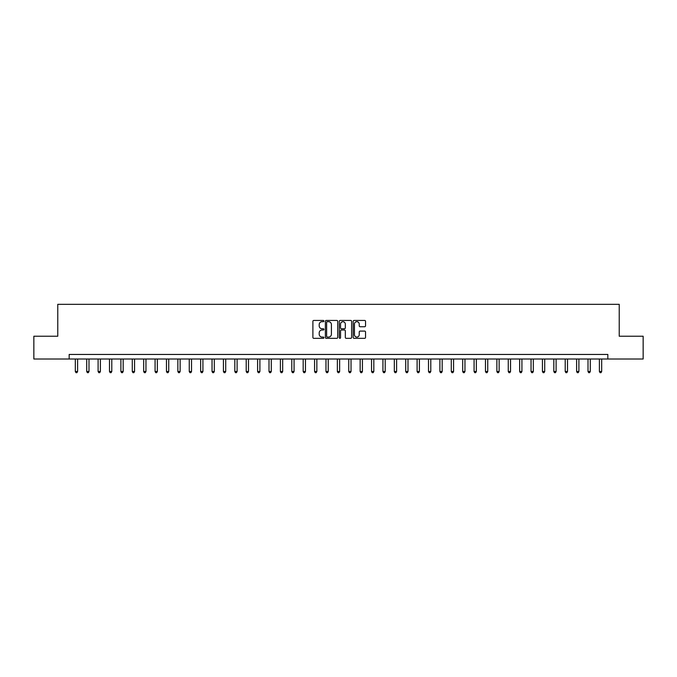 <?xml version="1.0" encoding="UTF-8"?>
<svg xmlns="http://www.w3.org/2000/svg" width="677" height="677" viewBox="0 0 677 677"><rect width="100%" height="100%" fill="white"/><g stroke="black" fill="none" stroke-linecap="round" stroke-linejoin="round"><path stroke-width="1.02" d="M323.919 321.067A0.626 0.626 0 0 0 323.293 320.441L313.789 320.441A0.897 0.897 0 0 0 312.892 321.33L312.892 337.434A0.897 0.897 0 0 0 313.789 338.331L323.293 338.331A0.626 0.626 0 0 0 323.919 337.705A0.626 0.626 0 0 0 323.293 337.078L322.057 337.078A2.86 2.86 0 0 1 319.197 334.218L319.197 332.872A2.86 2.86 0 0 1 322.057 330.012L323.293 330.012A0.626 0.626 0 0 0 323.919 329.386A0.626 0.626 0 0 0 323.293 328.76L322.057 328.76A2.86 2.86 0 0 1 319.197 325.899L319.197 324.554A2.86 2.86 0 0 1 322.057 321.693L323.293 321.693A0.626 0.626 0 0 0 323.919 321.067M364.649 326.746A0.897 0.897 0 0 0 365.538 325.849L365.538 321.33A0.897 0.897 0 0 0 364.649 320.441L354.088 320.441A0.897 0.897 0 0 0 353.191 321.33L353.191 337.434A0.897 0.897 0 0 0 354.088 338.331L364.649 338.331A0.897 0.897 0 0 0 365.538 337.434L365.538 331.984A0.897 0.897 0 0 0 364.649 331.087L360.13 331.087A0.897 0.897 0 0 0 359.233 331.984L359.233 334.683A2.395 2.395 0 0 1 356.838 337.078A2.395 2.395 0 0 1 354.443 334.683L354.443 324.088A2.395 2.395 0 0 1 356.838 321.693A2.395 2.395 0 0 1 359.233 324.088L359.233 325.849A0.897 0.897 0 0 0 360.13 326.746L364.649 326.746M69.172 359.005L33.85 359.005L33.85 336.224L57.773 336.224L57.773 304.32L619.227 304.32L619.227 336.224L643.15 336.224L643.15 359.005L607.828 359.005L607.828 354.452L69.172 354.452L69.172 359.005L607.828 359.005M337.713 321.33A0.897 0.897 0 0 0 336.824 320.441L326.263 320.441A0.897 0.897 0 0 0 325.375 321.33L325.375 337.434A0.897 0.897 0 0 0 326.263 338.331L336.824 338.331A0.897 0.897 0 0 0 337.713 337.434L337.713 321.33M340.176 320.441L350.737 320.441A0.897 0.897 0 0 1 351.625 321.33L351.625 337.434A0.897 0.897 0 0 1 350.737 338.331L346.218 338.331A0.897 0.897 0 0 1 345.321 337.434L345.321 330.909A0.897 0.897 0 0 0 344.424 330.012L341.428 330.012A0.897 0.897 0 0 0 340.539 330.909L340.539 337.705A0.626 0.626 0 0 1 339.913 338.331A0.626 0.626 0 0 1 339.287 337.705L339.287 321.33A0.897 0.897 0 0 1 340.176 320.441M327.253 321.693A0.626 0.626 0 0 0 326.627 322.32L326.627 336.452A0.626 0.626 0 0 0 327.253 337.078L328.548 337.078A2.86 2.86 0 0 0 331.408 334.218L331.408 324.554A2.86 2.86 0 0 0 328.548 321.693L327.253 321.693M345.321 324.131A2.395 2.395 0 0 0 342.926 321.736A2.395 2.395 0 0 0 340.539 324.131L340.539 327.863A0.897 0.897 0 0 0 341.428 328.76L344.424 328.76A0.897 0.897 0 0 0 345.321 327.863L345.321 324.131M75.325 359.005L75.325 371.495L77.601 371.495L77.601 359.005M77.601 371.495L76.916 372.68L76.002 372.68L75.325 371.495M86.715 359.005L86.715 371.495L88.992 371.495L88.992 359.005M88.992 371.495L88.306 372.68L87.401 372.68L86.715 371.495M98.106 359.005L98.106 371.495L100.382 371.495L100.382 359.005M100.382 371.495L99.705 372.68L98.791 372.68L98.106 371.495M109.496 359.005L109.496 371.495L111.781 371.495L111.781 359.005M111.781 371.495L111.096 372.68L110.182 372.68L109.496 371.495M120.895 359.005L120.895 371.495L123.172 371.495L123.172 359.005M123.172 371.495L122.486 372.68L121.572 372.68L120.895 371.495M132.286 359.005L132.286 371.495L134.562 371.495L134.562 359.005M134.562 371.495L133.877 372.68L132.971 372.68L132.286 371.495M143.676 359.005L143.676 371.495L145.961 371.495L145.961 359.005M145.961 371.495L145.276 372.68L144.362 372.68L143.676 371.495M155.075 359.005L155.075 371.495L157.352 371.495L157.352 359.005M157.352 371.495L156.666 372.68L155.752 372.68L155.075 371.495M166.466 359.005L166.466 371.495L168.742 371.495L168.742 359.005M168.742 371.495L168.057 372.68L167.151 372.68L166.466 371.495M177.856 359.005L177.856 371.495L180.133 371.495L180.133 359.005M180.133 371.495L179.456 372.68L178.542 372.68L177.856 371.495M189.255 359.005L189.255 371.495L191.532 371.495L191.532 359.005M191.532 371.495L190.846 372.68L189.932 372.68L189.255 371.495M200.646 359.005L200.646 371.495L202.922 371.495L202.922 359.005M202.922 371.495L202.237 372.68L201.331 372.68L200.646 371.495M212.036 359.005L212.036 371.495L214.313 371.495L214.313 359.005M214.313 371.495L213.636 372.68L212.722 372.68L212.036 371.495M223.427 359.005L223.427 371.495L225.712 371.495L225.712 359.005M225.712 371.495L225.026 372.68L224.112 372.68L223.427 371.495M234.826 359.005L234.826 371.495L237.102 371.495L237.102 359.005M237.102 371.495L236.417 372.68L235.503 372.68L234.826 371.495M246.216 359.005L246.216 371.495L248.493 371.495L248.493 359.005M248.493 371.495L247.807 372.68L246.902 372.68L246.216 371.495M257.607 359.005L257.607 371.495L259.892 371.495L259.892 359.005M259.892 371.495L259.206 372.68L258.292 372.68L257.607 371.495M269.006 359.005L269.006 371.495L271.282 371.495L271.282 359.005M271.282 371.495L270.597 372.68L269.683 372.68L269.006 371.495M280.396 359.005L280.396 371.495L282.673 371.495L282.673 359.005M282.673 371.495L281.987 372.68L281.082 372.68L280.396 371.495M291.787 359.005L291.787 371.495L294.063 371.495L294.063 359.005M294.063 371.495L293.386 372.68L292.472 372.68L291.787 371.495M303.178 359.005L303.178 371.495L305.462 371.495L305.462 359.005M305.462 371.495L304.777 372.68L303.863 372.68L303.178 371.495M314.577 359.005L314.577 371.495L316.853 371.495L316.853 359.005M316.853 371.495L316.167 372.68L315.262 372.68L314.577 371.495M325.967 359.005L325.967 371.495L328.243 371.495L328.243 359.005M328.243 371.495L327.566 372.68L326.652 372.68L325.967 371.495M337.358 359.005L337.358 371.495L339.642 371.495L339.642 359.005M339.642 371.495L338.957 372.68L338.043 372.68L337.358 371.495M348.757 359.005L348.757 371.495L351.033 371.495L351.033 359.005M351.033 371.495L350.347 372.68L349.434 372.68L348.757 371.495M360.147 359.005L360.147 371.495L362.423 371.495L362.423 359.005M362.423 371.495L361.738 372.68L360.833 372.68L360.147 371.495M371.538 359.005L371.538 371.495L373.822 371.495L373.822 359.005M373.822 371.495L373.137 372.68L372.223 372.68L371.538 371.495M382.937 359.005L382.937 371.495L385.213 371.495L385.213 359.005M385.213 371.495L384.528 372.68L383.614 372.68L382.937 371.495M394.327 359.005L394.327 371.495L396.604 371.495L396.604 359.005M396.604 371.495L395.918 372.68L395.013 372.68L394.327 371.495M405.718 359.005L405.718 371.495L407.994 371.495L407.994 359.005M407.994 371.495L407.317 372.68L406.403 372.68L405.718 371.495M417.108 359.005L417.108 371.495L419.393 371.495L419.393 359.005M419.393 371.495L418.708 372.68L417.794 372.68L417.108 371.495M428.507 359.005L428.507 371.495L430.784 371.495L430.784 359.005M430.784 371.495L430.098 372.68L429.193 372.68L428.507 371.495M439.898 359.005L439.898 371.495L442.174 371.495L442.174 359.005M442.174 371.495L441.497 372.68L440.583 372.68L439.898 371.495M451.288 359.005L451.288 371.495L453.573 371.495L453.573 359.005M453.573 371.495L452.888 372.68L451.974 372.68L451.288 371.495M462.687 359.005L462.687 371.495L464.964 371.495L464.964 359.005M464.964 371.495L464.278 372.68L463.364 372.68L462.687 371.495M474.078 359.005L474.078 371.495L476.354 371.495L476.354 359.005M476.354 371.495L475.669 372.68L474.763 372.68L474.078 371.495M485.468 359.005L485.468 371.495L487.745 371.495L487.745 359.005M487.745 371.495L487.068 372.68L486.154 372.68L485.468 371.495M496.867 359.005L496.867 371.495L499.144 371.495L499.144 359.005M499.144 371.495L498.458 372.68L497.544 372.68L496.867 371.495M508.258 359.005L508.258 371.495L510.534 371.495L510.534 359.005M510.534 371.495L509.849 372.68L508.943 372.68L508.258 371.495M519.648 359.005L519.648 371.495L521.925 371.495L521.925 359.005M521.925 371.495L521.248 372.68L520.334 372.68L519.648 371.495M531.039 359.005L531.039 371.495L533.324 371.495L533.324 359.005M533.324 371.495L532.638 372.68L531.724 372.68L531.039 371.495M542.438 359.005L542.438 371.495L544.714 371.495L544.714 359.005M544.714 371.495L544.029 372.68L543.123 372.68L542.438 371.495M553.828 359.005L553.828 371.495L556.105 371.495L556.105 359.005M556.105 371.495L555.428 372.68L554.514 372.68L553.828 371.495M565.219 359.005L565.219 371.495L567.504 371.495L567.504 359.005M567.504 371.495L566.818 372.68L565.904 372.68L565.219 371.495M576.618 359.005L576.618 371.495L578.894 371.495L578.894 359.005M578.894 371.495L578.209 372.68L577.295 372.68L576.618 371.495M588.008 359.005L588.008 371.495L590.285 371.495L590.285 359.005M590.285 371.495L589.599 372.68L588.694 372.68L588.008 371.495M599.399 359.005L599.399 371.495L601.675 371.495L601.675 359.005M601.675 371.495L600.998 372.68L600.084 372.68L599.399 371.495"/></g></svg>
